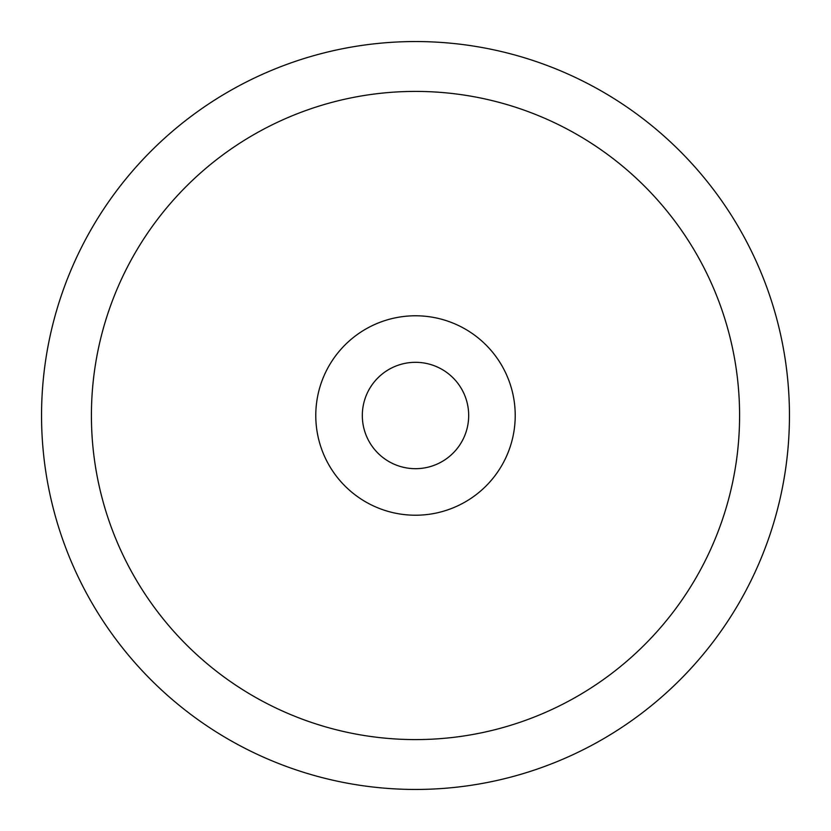 <?xml version="1.0" encoding="UTF-8"?>
<svg xmlns="http://www.w3.org/2000/svg" width="831" height="831" viewBox="0 0 831 831"><rect width="100%" height="100%" fill="white"/><g stroke="black" fill="none" stroke-linecap="round" stroke-linejoin="round"><path stroke-width="1.25" d="M468.684 415.5A53.184 53.184 0 0 0 415.5 362.316A53.184 53.184 0 0 0 362.316 415.5A53.184 53.184 0 0 0 415.5 468.684A53.184 53.184 0 0 0 468.684 415.5M515.22 415.5A99.72 99.72 0 0 0 415.5 315.78A99.72 99.72 0 0 0 315.78 415.5A99.72 99.72 0 0 0 415.5 515.22A99.72 99.72 0 0 0 515.22 415.5M41.55 415.5A373.95 373.95 0 0 0 415.5 789.45A373.95 373.95 0 0 0 789.45 415.5A373.95 373.95 0 0 0 415.5 41.55A373.95 373.95 0 0 0 41.55 415.5M91.41 415.5A324.09 324.09 0 0 0 415.5 739.59A324.09 324.09 0 0 0 739.59 415.5A324.09 324.09 0 0 0 415.5 91.41A324.09 324.09 0 0 0 91.41 415.5"/></g></svg>
